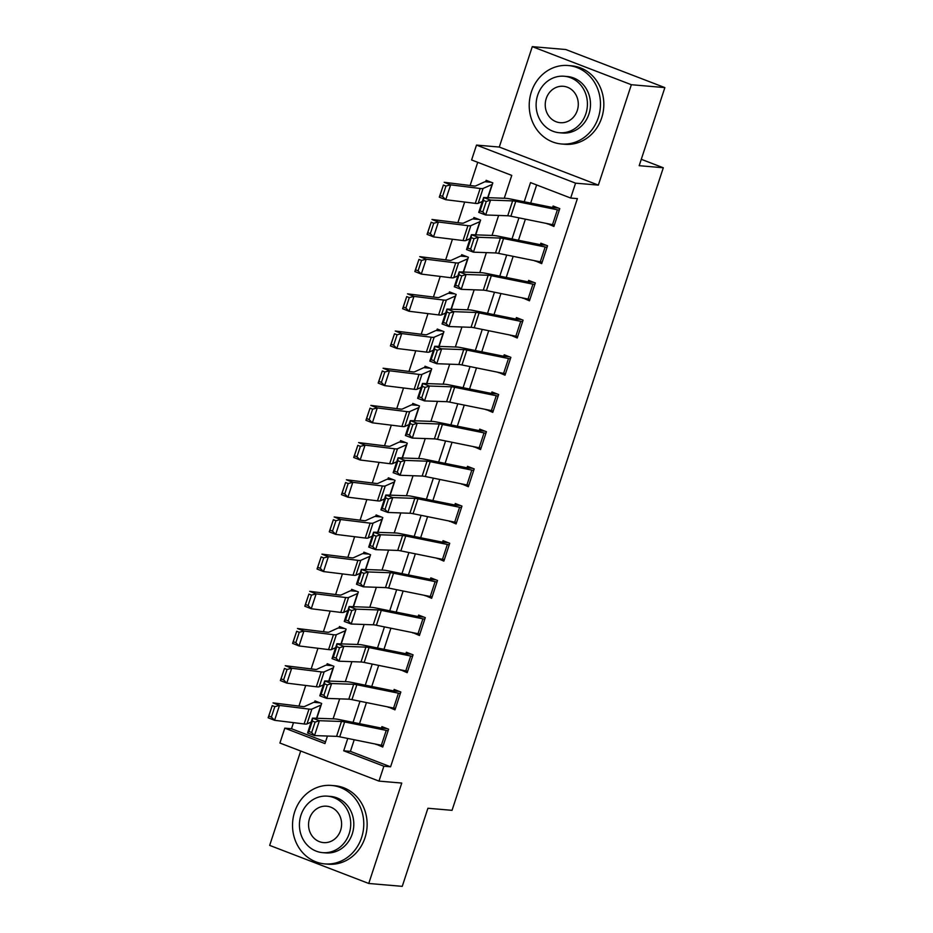 <?xml version="1.0" encoding="UTF-8"?>
<svg xmlns="http://www.w3.org/2000/svg" width="933" height="933" viewBox="0 0 933 933"><rect width="100%" height="100%" fill="white"/><g stroke="black" fill="none" stroke-linecap="round" stroke-linejoin="round"><path stroke-width="1.4" d="M504.263 198.251L511.774 175.404L471.608 159.963L476.506 145.093L575.579 183.16L570.681 198.041L530.527 182.6L524.218 201.785M499.283 147.052L598.356 185.119L631.361 84.716L664.867 87.609L565.795 49.531L532.288 46.65L499.283 147.052L476.506 145.093M300.706 751.03L269.672 845.391L368.757 883.469L401.761 783.067L378.985 781.108L279.912 743.03L284.798 728.16L324.964 743.589L327.448 736.032M293.498 722.643L291.504 728.743L284.798 728.16M477.731 162.319L470.104 185.492M464.669 202.053L457.881 222.684M452.435 239.233L445.659 259.864M440.213 276.425L433.425 297.056M427.99 313.605L421.203 334.236M415.756 350.796L408.981 371.427M403.534 387.976L396.758 408.607M391.312 425.168L384.524 445.799M379.078 462.348L372.302 482.979M366.856 499.54L360.08 520.171M354.633 536.72L347.846 557.351M342.411 573.912L335.623 594.543M330.177 611.092L323.401 631.723M317.955 648.272L311.167 668.914M305.732 685.463L298.945 706.094M631.361 84.716L532.288 46.65M664.867 87.609L639.187 165.689L663.305 167.765L452.039 810.334L427.92 808.258L402.251 886.35L368.757 883.469M291.504 728.743L325.547 741.817M316.812 718.27L321.675 703.47L314.981 700.905L314.491 702.386A11.021 1.19 18.2 0 0 313.5 702.444L304.496 706.526A15.744 1.703 -161.8 0 1 302.572 706.538L273.031 702.887L279.468 705.43L308.998 709.092A23.628 2.542 18.2 0 0 311.89 709.068L321.185 704.963L316.812 718.27M329.034 681.078L333.897 666.29L327.203 663.713L326.713 665.206A11.021 1.19 18.2 0 0 325.722 665.252L316.719 669.346A15.744 1.703 -161.8 0 1 314.794 669.358L285.253 665.707L291.691 668.25L321.232 671.9A23.628 2.542 18.2 0 0 324.124 671.877L333.408 667.771L329.034 681.078M341.256 643.898L346.12 629.099L339.425 626.533L338.936 628.014A11.021 1.19 18.2 0 0 337.956 628.072L328.952 632.154A15.744 1.703 -161.8 0 1 327.016 632.166L297.475 628.515L303.913 631.058L333.454 634.72A23.628 2.542 18.2 0 0 336.346 634.697L345.63 630.591L341.256 643.898M353.49 606.718L358.354 591.919L351.659 589.341L351.17 590.834A11.021 1.19 18.2 0 0 350.178 590.881L341.175 594.974A15.744 1.703 -161.8 0 1 339.25 594.986L309.709 591.335L316.147 593.878L345.676 597.528A23.628 2.542 18.2 0 0 348.569 597.505L357.864 593.4L353.49 606.718M365.713 569.527L370.576 554.727L363.882 552.161L363.392 553.642A11.021 1.19 18.2 0 0 362.401 553.701L353.397 557.782A15.744 1.703 -161.8 0 1 351.473 557.806L321.932 554.144L328.369 556.686L357.91 560.348A23.628 2.542 18.2 0 0 360.803 560.325L370.086 556.22L365.713 569.527M377.935 532.346L382.798 517.547L376.104 514.969L375.614 516.462A11.021 1.19 18.2 0 0 374.634 516.509L365.631 520.602A15.744 1.703 -161.8 0 1 363.695 520.614L334.154 516.964L340.592 519.506L370.133 523.156A23.628 2.542 18.2 0 0 373.025 523.133L382.308 519.028L377.935 532.346M390.169 495.155L395.032 480.355L388.338 477.789L387.848 479.27A11.021 1.19 18.2 0 0 386.857 479.329L377.853 483.411A15.744 1.703 -161.8 0 1 375.929 483.434L346.388 479.772L352.814 482.314L382.355 485.976A23.628 2.542 18.2 0 0 385.247 485.953L394.542 481.848L390.169 495.155M402.391 457.975L407.255 443.175L400.56 440.598L400.07 442.09A11.021 1.19 18.2 0 0 399.079 442.137L390.076 446.231A15.744 1.703 -161.8 0 1 388.151 446.242L358.61 442.592L365.048 445.134L394.589 448.785A23.628 2.542 18.2 0 0 397.481 448.761L406.765 444.668L402.391 457.975M414.614 420.783L419.477 405.983L412.783 403.418L412.293 404.899A11.021 1.19 18.2 0 0 411.313 404.957L402.298 409.039A15.744 1.703 -161.8 0 1 400.374 409.062L370.833 405.4L377.27 407.943L406.811 411.605A23.628 2.542 18.2 0 0 409.704 411.581L418.987 407.476L414.614 420.783M426.836 383.603L431.711 368.803L425.016 366.226L424.527 367.719A11.021 1.19 18.2 0 0 423.535 367.765L414.532 371.859A15.744 1.703 -161.8 0 1 412.608 371.87L383.066 368.22L389.493 370.763L419.034 374.413A23.628 2.542 18.2 0 0 421.926 374.39L431.221 370.296L426.836 383.603M439.07 346.411L443.933 331.623L437.239 329.046L436.749 330.539A11.021 1.19 18.2 0 0 435.758 330.585L426.754 334.667A15.744 1.703 -161.8 0 1 424.83 334.69L395.289 331.028L401.726 333.571L431.268 337.233A23.628 2.542 18.2 0 0 434.16 337.21L443.443 333.104L439.07 346.411M451.292 309.231L456.155 294.431L449.461 291.866L448.971 293.347A11.021 1.19 18.2 0 0 447.992 293.394L438.976 297.487A15.744 1.703 -161.8 0 1 437.052 297.499L407.511 293.848L413.949 296.391L443.49 300.041A23.628 2.542 18.2 0 0 446.382 300.018L455.666 295.924L451.292 309.231M463.514 272.039L468.389 257.251L461.695 254.674L461.205 256.167A11.021 1.19 18.2 0 0 460.214 256.213L451.21 260.295A15.744 1.703 -161.8 0 1 449.274 260.319L419.745 256.657L426.171 259.211L455.712 262.861A23.628 2.542 18.2 0 0 458.604 262.838L467.899 258.733L463.514 272.039M475.748 234.859L480.612 220.06L473.917 217.494L473.428 218.975A11.021 1.19 18.2 0 0 472.436 219.022L463.433 223.115A15.744 1.703 -161.8 0 1 461.508 223.127L431.967 219.477L438.405 222.019L467.946 225.669A23.628 2.542 18.2 0 0 470.838 225.646L480.122 221.553L475.748 234.859M487.971 197.668L492.834 182.88L486.14 180.302L485.65 181.795A11.021 1.19 18.2 0 0 484.67 181.842L475.655 185.924A15.744 1.703 -161.8 0 1 473.731 185.947L444.19 182.285L450.627 184.839L480.168 188.489A23.628 2.542 18.2 0 0 483.061 188.466L492.344 184.361L487.971 197.668M354.225 739.764L350.411 751.368L390.577 766.809L577.387 198.612L570.681 198.041M536.638 184.956L530.679 203.091M525.396 219.162L518.445 240.271M513.162 256.342L506.222 277.463M500.939 293.533L494 314.643M488.717 330.714L481.766 351.834M476.483 367.905L469.544 389.014M464.261 405.085L457.322 426.206M452.039 442.277L445.088 463.386M439.805 479.457L432.865 500.578M427.582 516.649L420.643 537.758M415.36 553.829L408.409 574.95M403.126 591.021L396.187 612.13M390.904 628.201L383.964 649.321M378.681 665.392L371.742 686.501M366.447 702.572L359.508 723.693M376.139 744.207L382.74 747.041L388.618 729.198L381.924 726.62L381.434 728.113L387.043 728.591M388.361 707.016L394.974 709.861L400.84 692.006L394.146 689.44L393.656 690.921L399.277 691.411M400.595 669.836L407.196 672.67L413.062 654.826L406.368 652.249L405.878 653.741L411.5 654.22M412.818 632.644L419.418 635.49L425.296 617.646L418.602 615.069L418.112 616.55L423.722 617.04M425.04 595.464L431.652 598.298L437.519 580.454L430.824 577.877L430.335 579.37L435.956 579.848M437.274 558.272L443.875 561.118L449.741 543.274L443.047 540.697L442.557 542.19L448.178 542.668M449.496 521.092L456.097 523.938L461.963 506.083L455.281 503.517L454.791 504.998L460.401 505.488M461.718 483.9L468.331 486.746L474.197 468.902L467.503 466.325L467.013 467.818L472.634 468.296M473.952 446.72L480.553 449.566L486.42 431.711L479.725 429.145L479.235 430.626L484.857 431.116M486.175 409.54L492.776 412.374L498.642 394.531L491.948 391.953L491.469 393.446L497.079 393.924M498.397 372.349L505.01 375.194L510.876 357.339L504.182 354.773L503.692 356.254L509.313 356.744M510.619 335.169L517.232 338.003L523.098 320.159L516.404 317.582L515.914 319.074L521.535 319.553M522.853 297.977L529.454 300.823L535.32 282.967L528.626 280.401L528.136 281.883L533.758 282.372M535.076 260.797L541.688 263.631L547.554 245.787L540.86 243.21L540.37 244.703L545.992 245.181M547.298 223.605L553.91 226.451L559.777 208.595L553.082 206.03L552.593 207.511L558.214 208.001M663.305 167.765L641.286 159.31M598.356 185.119L575.579 183.16M390.577 766.809L383.871 766.226L378.985 781.108M333.104 718.853L339.67 698.852M345.327 681.661L351.904 661.672M357.549 644.481L364.127 624.48M369.783 607.29L376.349 587.3M382.005 570.11L388.583 550.108M394.227 532.918L400.805 512.928M406.461 495.738L413.027 475.737M418.684 458.546L425.261 438.557M430.906 421.366L437.484 401.365M443.14 384.186L449.706 364.185M455.362 346.994L461.94 326.993M467.585 309.814L474.162 289.813M479.807 272.623L486.385 252.621M492.041 235.443L498.619 215.441M347.764 738.446L343.706 750.797L383.871 766.226M518.935 217.856L511.995 238.965M506.712 255.036L499.761 276.156M494.478 292.227L487.539 313.336M482.256 329.407L475.317 350.528M470.034 366.587L463.083 387.708M457.8 403.779L450.861 424.9M445.577 440.959L438.638 462.08M433.355 478.151L426.404 499.26M421.121 515.331L414.182 536.452M408.899 552.523L401.96 573.632M396.677 589.703L389.726 610.823M384.443 626.894L377.503 648.003M372.22 664.074L365.281 685.195M359.998 701.266L353.047 722.375M350.411 751.368L343.706 750.797M378.506 744.686L376.046 744.476M390.729 707.494L388.28 707.284M402.951 670.314L400.502 670.104M415.185 633.134L412.724 632.912M427.407 595.942L424.958 595.732M439.63 558.762L437.18 558.54M451.864 521.57L449.403 521.36M464.086 484.39L461.637 484.18M476.308 447.199L473.859 446.989M488.53 410.019L486.081 409.809M500.764 372.827L498.315 372.617M512.987 335.647L510.538 335.437M525.209 298.455L522.76 298.245M537.443 261.275L534.994 261.065M549.665 224.083L547.216 223.873M381.34 745.257L386.239 730.387A11.021 1.19 -161.8 0 0 388.128 730.679L383.23 745.56A11.021 1.19 -161.8 0 1 381.34 745.257L339.717 736.813A15.744 1.703 18.2 0 0 336.568 736.359L314.491 735.577L307.575 732.988L312.462 718.118L334.55 718.9A23.628 2.542 -161.8 0 1 339.274 719.588L381.434 728.113M312.322 721.069L312.462 718.118L319.389 720.696L314.491 735.577L311.669 732.51L315.086 722.107L312.322 721.069L308.905 731.484L311.669 732.51M386.239 730.387L344.615 721.944A15.744 1.703 18.2 0 0 341.466 721.489L319.389 720.696L315.086 722.107M308.905 731.484L307.575 732.988M320.112 702.876L314.491 702.386M274.815 706.654L272.238 705.64L268.809 716.043L271.386 717.069L274.815 706.654L279.468 705.43L274.57 720.311L304.111 723.961A23.628 2.542 18.2 0 0 307.004 723.938L311.179 722.049M271.386 717.069L274.57 720.311L268.133 717.757L272.238 705.64M268.133 717.757L268.809 716.043M393.574 708.077L398.461 693.196A11.021 1.19 -161.8 0 0 400.35 693.499L395.464 708.369A11.021 1.19 -161.8 0 1 393.574 708.077L351.951 699.633A15.744 1.703 18.2 0 0 348.802 699.179L326.725 698.385L319.797 695.808L324.696 680.927L346.773 681.72A23.628 2.542 -161.8 0 1 351.496 682.396L393.656 690.921M324.544 683.877L324.696 680.927L331.612 683.516L326.725 698.385L323.891 695.33L327.32 684.915L324.544 683.877L321.127 694.292L323.891 695.33M398.461 693.196L356.838 684.752A15.744 1.703 18.2 0 0 353.689 684.309L331.612 683.516L327.32 684.915M321.127 694.292L319.797 695.808M405.797 670.885L410.683 656.016A11.021 1.19 -161.8 0 0 412.573 656.319L407.686 671.189A11.021 1.19 -161.8 0 1 405.797 670.885L364.173 662.442A15.744 1.703 18.2 0 0 361.024 661.987L338.947 661.205L332.031 658.616L336.918 643.747L358.995 644.528A23.628 2.542 -161.8 0 1 363.718 645.216L405.878 653.741M336.778 646.697L336.918 643.747L343.834 646.324L338.947 661.205L336.113 658.138L339.542 647.735L336.778 646.697L333.349 657.112L336.113 658.138M410.683 656.016L369.06 647.572A15.744 1.703 18.2 0 0 365.911 647.117L343.834 646.324L339.542 647.735M333.349 657.112L332.031 658.616M418.019 633.705L422.906 618.836A11.021 1.19 -161.8 0 0 424.807 619.127L419.908 633.997A11.021 1.19 -161.8 0 1 418.019 633.705L376.396 625.262A15.744 1.703 18.2 0 0 373.247 624.807L351.17 624.014L344.254 621.436L349.14 606.555L371.229 607.348A23.628 2.542 -161.8 0 1 375.952 608.024L418.112 616.55M349 609.517L349.14 606.555L356.068 609.144L351.17 624.014L348.347 620.958L351.764 610.544L349 609.517L345.572 619.92L348.347 620.958M422.906 618.836L381.294 610.38A15.744 1.703 18.2 0 0 378.145 609.937L356.068 609.144L351.764 610.544M345.572 619.92L344.254 621.436M332.335 665.684L326.713 665.206M287.037 669.474L284.46 668.448L281.043 678.862L283.609 679.877L287.037 669.474L291.691 668.25L286.804 683.119L316.334 686.781A23.628 2.542 18.2 0 0 319.226 686.746L323.401 684.857M283.609 679.877L286.804 683.119L280.367 680.577L284.46 668.448M280.367 680.577L281.043 678.862M344.557 628.504L338.936 628.014M299.26 632.282L296.694 631.268L293.265 641.682L295.843 642.697L299.26 632.282L303.913 631.058L299.026 645.939L328.568 649.59A23.628 2.542 18.2 0 0 331.46 649.566L335.623 647.677M295.843 642.697L299.026 645.939L292.589 643.385L296.694 631.268M292.589 643.385L293.265 641.682M356.779 591.312L351.17 590.834M311.494 595.102L308.916 594.076L305.488 604.491L308.065 605.505L311.494 595.102L316.147 593.878L311.249 608.748L340.79 612.41A23.628 2.542 18.2 0 0 343.682 612.386L347.857 610.485M308.065 605.505L311.249 608.748L304.811 606.205L308.916 594.076M304.811 606.205L305.488 604.491M430.241 596.514L435.14 581.644A11.021 1.19 -161.8 0 0 437.029 581.947L432.142 596.817A11.021 1.19 -161.8 0 1 430.241 596.514L388.629 588.07A15.744 1.703 18.2 0 0 385.481 587.615L363.404 586.834L356.476 584.245L361.374 569.375L383.451 570.156A23.628 2.542 -161.8 0 1 388.175 570.844L430.335 579.37M361.223 572.326L361.374 569.375L368.29 571.964L363.404 586.834L360.57 583.778L363.998 573.363L361.223 572.326L357.805 582.74L360.57 583.778M435.14 581.644L393.516 573.2A15.744 1.703 18.2 0 0 390.367 572.745L368.29 571.964L363.998 573.363M357.805 582.74L356.476 584.245M369.013 554.132L363.392 553.642M323.716 557.911L321.139 556.896L317.721 567.311L320.287 568.325L323.716 557.911L328.369 556.686L323.483 571.567L353.012 575.218A23.628 2.542 18.2 0 0 355.905 575.194L360.08 573.305M320.287 568.325L323.483 571.567L317.045 569.025L321.139 556.896M317.045 569.025L317.721 567.311M294.688 811.803A39.373 35.606 -85.1 0 0 324.777 863.9A39.373 35.606 -85.1 0 0 361.619 837.531A39.373 35.606 -85.1 0 0 331.53 785.446A39.373 35.606 -85.1 0 0 294.688 811.803M324.777 863.9L328.124 864.191A39.373 35.606 -85.1 0 0 364.978 837.822A39.373 35.606 -85.1 0 0 334.877 785.726L331.53 785.446M327.506 796.164L330.585 796.42A28.352 25.634 94.9 0 1 352.254 833.927A28.352 25.634 94.9 0 1 325.722 852.914L322.643 852.645A28.352 25.634 -85.1 0 0 349.175 833.659A28.352 25.634 -85.1 0 0 327.506 796.164A28.352 25.634 -85.1 0 0 300.974 815.139A28.352 25.634 -85.1 0 0 322.643 852.645M340.603 830.37A18.263 16.526 -85.1 0 0 326.643 806.205A18.263 16.526 -85.1 0 0 309.546 818.439A18.263 16.526 -85.1 0 0 323.506 842.604A18.263 16.526 -85.1 0 0 340.603 830.37M531.378 91.889A39.373 35.606 -85.1 0 0 561.468 143.985A39.373 35.606 -85.1 0 0 598.321 117.616A39.373 35.606 -85.1 0 0 568.22 65.532A39.373 35.606 -85.1 0 0 531.378 91.889M561.468 143.985L564.827 144.277A39.373 35.606 -85.1 0 0 601.668 117.908A39.373 35.606 -85.1 0 0 571.579 65.811L568.22 65.532M564.197 76.249L567.276 76.506A28.352 25.634 94.9 0 1 588.945 114.013A28.352 25.634 94.9 0 1 562.424 132.999L559.334 132.731A28.352 25.634 -85.1 0 0 585.866 113.756A28.352 25.634 -85.1 0 0 564.197 76.249A28.352 25.634 -85.1 0 0 537.665 95.236A28.352 25.634 -85.1 0 0 559.334 132.731M577.294 110.456A18.263 16.526 -85.1 0 0 563.334 86.291A18.263 16.526 -85.1 0 0 546.237 98.525A18.263 16.526 -85.1 0 0 560.197 122.69A18.263 16.526 -85.1 0 0 577.294 110.456M442.475 559.334L447.362 544.464A11.021 1.19 -161.8 0 0 449.251 544.755L444.365 559.625A11.021 1.19 -161.8 0 1 442.475 559.334L400.852 550.89A15.744 1.703 18.2 0 0 397.703 550.435L375.626 549.642L368.71 547.065L373.597 532.183L395.674 532.976A23.628 2.542 -161.8 0 1 400.397 533.653L442.557 542.19M373.457 535.145L373.597 532.183L380.512 534.772L375.626 549.642L372.792 546.586L376.221 536.172L373.457 535.145L370.028 545.548L372.792 546.586M447.362 544.464L405.738 536.009A15.744 1.703 18.2 0 0 402.589 535.565L380.512 534.772L376.221 536.172M370.028 545.548L368.71 547.065M454.698 522.142L459.584 507.272A11.021 1.19 -161.8 0 0 461.485 507.575L456.587 522.445A11.021 1.19 -161.8 0 1 454.698 522.142L413.074 513.698A15.744 1.703 18.2 0 0 409.925 513.255L387.848 512.462L380.932 509.873L385.819 495.003L407.896 495.785A23.628 2.542 -161.8 0 1 412.631 496.473L454.791 504.998M385.679 497.954L385.819 495.003L392.746 497.592L387.848 512.462L385.026 509.406L388.443 498.992L385.679 497.954L382.25 508.368L385.026 509.406M459.584 507.272L417.972 498.828A15.744 1.703 18.2 0 0 414.823 498.374L392.746 497.592L388.443 498.992M382.25 508.368L380.932 509.873M466.92 484.962L471.818 470.092A11.021 1.19 -161.8 0 0 473.707 470.384L468.821 485.265A11.021 1.19 -161.8 0 1 466.92 484.962L425.308 476.518A15.744 1.703 18.2 0 0 422.159 476.063L400.082 475.27L393.155 472.693L398.053 457.811L420.13 458.604A23.628 2.542 -161.8 0 1 424.853 459.281L467.013 467.818M397.901 460.774L398.053 457.811L404.969 460.401L400.082 475.27L397.248 472.215L400.677 461.8L397.901 460.774L394.484 471.177L397.248 472.215M471.818 470.092L430.195 461.648A15.744 1.703 18.2 0 0 427.046 461.194L404.969 460.401L400.677 461.8M394.484 471.177L393.155 472.693M479.154 447.782L484.04 432.9A11.021 1.19 -161.8 0 0 485.93 433.204L481.043 448.073A11.021 1.19 -161.8 0 1 479.154 447.782L437.53 439.326A15.744 1.703 18.2 0 0 434.381 438.883L412.304 438.09L405.389 435.501L410.275 420.631L432.352 421.413A23.628 2.542 -161.8 0 1 437.076 422.101L479.235 430.626M410.135 423.582L410.275 420.631L417.191 423.22L412.304 438.09L409.47 435.035L412.899 424.62L410.135 423.582L406.706 433.997L409.47 435.035M484.04 432.9L442.417 424.457A15.744 1.703 18.2 0 0 439.268 424.002L417.191 423.22L412.899 424.62M406.706 433.997L405.389 435.501M491.376 410.59L496.263 395.72A11.021 1.19 -161.8 0 0 498.164 396.012L493.265 410.893A11.021 1.19 -161.8 0 1 491.376 410.59L449.753 402.146A15.744 1.703 18.2 0 0 446.604 401.691L424.527 400.91L417.611 398.321L422.497 383.44L444.575 384.233A23.628 2.542 -161.8 0 1 449.298 384.909L491.469 393.446M422.357 386.402L422.497 383.44L429.413 386.029L424.527 400.91L421.704 397.843L425.121 387.428L422.357 386.402L418.929 396.805L421.704 397.843M496.263 395.72L454.651 387.277A15.744 1.703 18.2 0 0 451.502 386.822L429.413 386.029L425.121 387.428M418.929 396.805L417.611 398.321M381.235 516.94L375.614 516.462M335.938 520.731L333.373 519.704L329.944 530.119L332.521 531.134L335.938 520.731L340.592 519.506L335.705 534.376L365.246 538.038A23.628 2.542 18.2 0 0 368.138 538.014L372.302 536.113M332.521 531.134L335.705 534.376L329.267 531.833L333.373 519.704M329.267 531.833L329.944 530.119M393.458 479.76L387.848 479.27M348.172 483.539L345.595 482.524L342.166 492.939L344.744 493.954L348.172 483.539L352.814 482.314L347.927 497.196L377.468 500.846A23.628 2.542 18.2 0 0 380.361 500.823L384.536 498.933M344.744 493.954L347.927 497.196L341.49 494.653L345.595 482.524M341.49 494.653L342.166 492.939M405.692 442.569L400.07 442.09M360.395 446.359L357.817 445.333L354.4 455.747L356.966 456.762L360.395 446.359L365.048 445.134L360.15 460.004L389.691 463.666A23.628 2.542 18.2 0 0 392.583 463.643L396.758 461.742M356.966 456.762L360.15 460.004L353.724 457.462L357.817 445.333M353.724 457.462L354.4 455.747M417.914 405.389L412.293 404.899M372.617 409.167L370.039 408.153L366.622 418.567L369.2 419.582L372.617 409.167L377.27 407.943L372.384 422.824L401.925 426.474A23.628 2.542 18.2 0 0 404.817 426.451L408.981 424.562M369.2 419.582L372.384 422.824L365.946 420.282L370.039 408.153M365.946 420.282L366.622 418.567M430.136 368.197L424.527 367.719M384.839 371.987L382.273 370.961L378.845 381.375L381.422 382.39L384.839 371.987L389.493 370.763L384.606 385.632L414.147 389.294A23.628 2.542 18.2 0 0 417.039 389.271L421.203 387.37M381.422 382.39L384.606 385.632L378.168 383.09L382.273 370.961M378.168 383.09L378.845 381.375M503.598 373.41L508.497 358.529A11.021 1.19 -161.8 0 0 510.386 358.832L505.488 373.701A11.021 1.19 -161.8 0 1 503.598 373.41L461.987 364.955A15.744 1.703 18.2 0 0 458.838 364.511L436.749 363.718L429.833 361.129L434.731 346.26L456.808 347.041A23.628 2.542 -161.8 0 1 461.532 347.729L503.692 356.254M434.58 349.21L434.731 346.26L441.647 348.849L436.749 363.718L433.927 360.663L437.355 350.248L434.58 349.21L431.163 359.625L433.927 360.663M508.497 358.529L466.873 350.085A15.744 1.703 18.2 0 0 463.724 349.63L441.647 348.849L437.355 350.248M431.163 359.625L429.833 361.129M442.37 331.017L436.749 330.539M397.073 334.795L394.496 333.781L391.079 344.195L393.644 345.21L397.073 334.795L401.726 333.571L396.828 348.452L426.369 352.103A23.628 2.542 18.2 0 0 429.262 352.079L433.437 350.19M393.644 345.21L396.828 348.452L390.402 345.91L394.496 333.781M390.402 345.91L391.079 344.195M515.832 336.218L520.719 321.349A11.021 1.19 -161.8 0 0 522.608 321.64L517.722 336.521A11.021 1.19 -161.8 0 1 515.832 336.218L474.209 327.775A15.744 1.703 18.2 0 0 471.06 327.32L448.983 326.538L442.067 323.949L446.954 309.068L469.031 309.861A23.628 2.542 -161.8 0 1 473.754 310.537L515.914 319.074M446.814 312.03L446.954 309.068L453.87 311.657L448.983 326.538L446.149 323.471L449.578 313.056L446.814 312.03L443.385 322.445L446.149 323.471M520.719 321.349L479.096 312.905A15.744 1.703 18.2 0 0 475.947 312.45L453.87 311.657L449.578 313.056M443.385 322.445L442.067 323.949M454.593 293.837L448.971 293.347M409.295 297.615L406.718 296.589L403.301 307.004L405.878 308.03L409.295 297.615L413.949 296.391L409.062 311.26L438.603 314.922A23.628 2.542 18.2 0 0 441.496 314.899L445.659 312.998M405.878 308.03L409.062 311.26L402.624 308.718L406.718 296.589M402.624 308.718L403.301 307.004M528.055 299.038L532.941 284.157A11.021 1.19 -161.8 0 0 534.831 284.46L529.944 299.33A11.021 1.19 -161.8 0 1 528.055 299.038L486.431 290.595A15.744 1.703 18.2 0 0 483.282 290.14L461.205 289.347L454.289 286.758L459.176 271.888L481.253 272.681A23.628 2.542 -161.8 0 1 485.976 273.357L528.136 281.883M459.036 274.838L459.176 271.888L466.092 274.477L461.205 289.347L458.383 286.291L461.8 275.876L459.036 274.838L455.607 285.253L458.383 286.291M532.941 284.157L491.329 275.713A15.744 1.703 18.2 0 0 488.181 275.258L466.092 274.477L461.8 275.876M455.607 285.253L454.289 286.758M466.815 256.645L461.205 256.167M421.518 260.424L418.952 259.409L415.523 269.824L418.101 270.838L421.518 260.424L426.171 259.211L421.284 274.08L450.826 277.731A23.628 2.542 18.2 0 0 453.718 277.707L457.881 275.818M418.101 270.838L421.284 274.08L414.847 271.538L418.952 259.409M414.847 271.538L415.523 269.824M540.277 261.846L545.175 246.977A11.021 1.19 -161.8 0 0 547.065 247.268L542.166 262.15A11.021 1.19 -161.8 0 1 540.277 261.846L498.665 253.403A15.744 1.703 18.2 0 0 495.516 252.948L473.428 252.167L466.512 249.578L471.41 234.696L493.487 235.489A23.628 2.542 -161.8 0 1 498.21 236.166L540.37 244.703M471.258 237.658L471.41 234.696L478.326 237.285L473.428 252.167L470.605 249.099L474.022 238.685L471.258 237.658L467.841 248.073L470.605 249.099M545.175 246.977L503.552 238.533A15.744 1.703 18.2 0 0 500.403 238.078L478.326 237.285L474.022 238.685M467.841 248.073L466.512 249.578M479.049 219.465L473.428 218.975M433.752 223.244L431.174 222.229L427.757 232.632L430.323 233.658L433.752 223.244L438.405 222.019L433.507 236.889L463.048 240.551A23.628 2.542 18.2 0 0 465.94 240.527L470.115 238.626M430.323 233.658L433.507 236.889L427.081 234.346L431.174 222.229M427.081 234.346L427.757 232.632M552.511 224.666L557.398 209.785A11.021 1.19 -161.8 0 0 559.287 210.088L554.4 224.958A11.021 1.19 -161.8 0 1 552.511 224.666L510.887 216.223A15.744 1.703 18.2 0 0 507.739 215.768L485.661 214.975L478.746 212.386L483.632 197.516L505.709 198.309A23.628 2.542 -161.8 0 1 510.433 198.986L552.593 207.511M483.492 200.467L483.632 197.516L490.548 200.105L485.661 214.975L482.827 211.919L486.256 201.505L483.492 200.467L480.063 210.881L482.827 211.919M557.398 209.785L515.774 201.341A15.744 1.703 18.2 0 0 512.625 200.887L490.548 200.105L486.256 201.505M480.063 210.881L478.746 212.386M491.271 182.273L485.65 181.795M445.974 186.052L443.397 185.037L439.979 195.452L442.557 196.466L445.974 186.052L450.627 184.839L445.741 199.709L475.282 203.359A23.628 2.542 18.2 0 0 478.174 203.336L482.338 201.446M442.557 196.466L445.741 199.709L439.303 197.166L443.397 185.037M439.303 197.166L439.979 195.452M339.717 736.813L344.615 721.944M336.568 736.359L341.466 721.489M308.998 709.092L304.111 723.961M311.89 709.068L307.004 723.938M320.905 704.975L316.532 718.258M351.951 699.633L356.838 684.752M348.802 699.179L353.689 684.309M364.173 662.442L369.06 647.572M361.024 661.987L365.911 647.117M376.396 625.262L381.294 610.38M373.247 624.807L378.145 609.937M321.232 671.9L316.334 686.781M324.124 671.877L319.226 686.746M333.128 667.795L328.754 681.078M333.454 634.72L328.568 649.59M336.346 634.697L331.46 649.566M345.35 630.603L340.988 643.887M345.676 597.528L340.79 612.41M348.569 597.505L343.682 612.386M357.584 593.423L353.21 606.707M388.629 588.07L393.516 573.2M385.481 587.615L390.367 572.745M357.91 560.348L353.012 575.218M360.803 560.325L355.905 575.194M369.806 556.231L365.433 569.515M400.852 550.89L405.738 536.009M397.703 550.435L402.589 535.565M413.074 513.698L417.972 498.828M409.925 513.255L414.823 498.374M425.308 476.518L430.195 461.648M422.159 476.063L427.046 461.194M437.53 439.326L442.417 424.457M434.381 438.883L439.268 424.002M449.753 402.146L454.651 387.277M446.604 401.691L451.502 386.822M370.133 523.156L365.246 538.038M373.025 523.133L368.138 538.014M382.029 519.051L377.667 532.335M382.355 485.976L377.468 500.846M385.247 485.953L380.361 500.823M394.262 481.86L389.889 495.143M394.589 448.785L389.691 463.666M397.481 448.761L392.583 463.643M406.485 444.679L402.111 457.963M406.811 411.605L401.925 426.474M409.704 411.581L404.817 426.451M418.707 407.488L414.345 420.771M419.034 374.413L414.147 389.294M421.926 374.39L417.039 389.271M430.929 370.308L426.568 383.591M461.987 364.955L466.873 350.085M458.838 364.511L463.724 349.63M431.268 337.233L426.369 352.103M434.16 337.21L429.262 352.079M443.163 333.116L438.79 346.4M474.209 327.775L479.096 312.905M471.06 327.32L475.947 312.45M443.49 300.041L438.603 314.922M446.382 300.018L441.496 314.899M455.386 295.936L451.024 309.22M486.431 290.595L491.329 275.713M483.282 290.14L488.181 275.258M455.712 262.861L450.826 277.731M458.604 262.838L453.718 277.707M467.608 258.744L463.246 272.028M498.665 253.403L503.552 238.533M495.516 252.948L500.403 238.078M467.946 225.669L463.048 240.551M470.838 225.646L465.94 240.527M479.842 221.564L475.468 234.848M510.887 216.223L515.774 201.341M507.739 215.768L512.625 200.887M480.168 188.489L475.282 203.359M483.061 188.466L478.174 203.336M492.064 184.372L487.702 197.656"/></g></svg>
